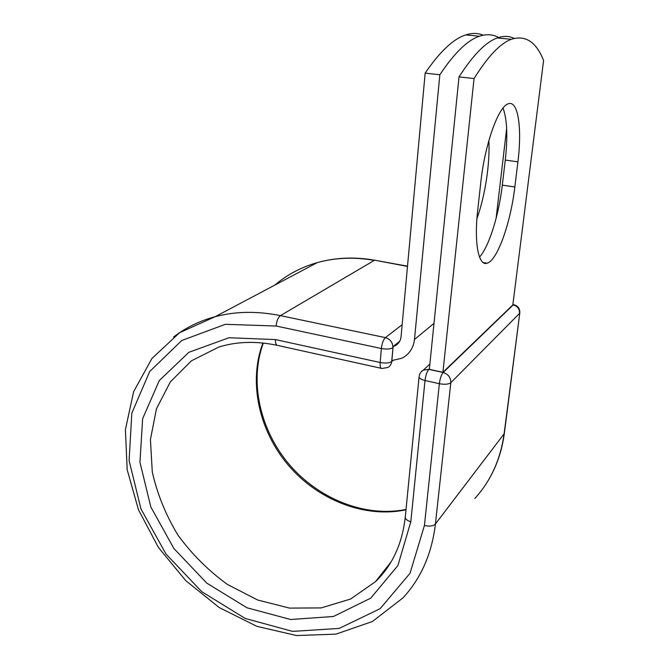 <?xml version="1.0" encoding="UTF-8"?>
<svg xmlns="http://www.w3.org/2000/svg" width="669" height="669" viewBox="0 0 669 669"><rect width="100%" height="100%" fill="white"/><g stroke="black" fill="none" stroke-linecap="round" stroke-linejoin="round"><path stroke-width="1" d="M508.256 103.82C498.539 106.17 484.757 144.554 480.835 182.068L477.741 209.84C473.911 243.115 478.594 266.312 487.049 263.201C497.276 260.801 510.631 223.128 514.837 186.986L517.906 161.839C522.171 128.423 518.216 99.915 508.281 103.812L508.256 103.82M488.855 140.599C490.126 163.479 485.058 196.151 476.93 218.587M506.65 128.448L496.097 218.395M499.643 38.175C493.714 34.395 486.982 33.743 479.447 36.226C467.539 40.132 454.335 52.976 439.842 74.752L414.479 339.467C413.392 348.164 409.194 354.419 401.885 358.233L391.875 360.549L393.029 347.579L391.649 361.628L392.996 360.507M439.842 74.752L425.166 73.113C439.951 51.488 453.49 38.76 465.766 34.913C472.122 32.881 477.95 32.973 483.244 35.198M425.166 73.113L401.066 336.683C400.53 341.073 398.381 344.184 394.618 346.015L393.063 346.584L393.029 347.579M399.719 341.249L393.063 346.584M391.875 360.549L391.817 361.176L392.594 360.532M442.92 372.29L474.053 78.566C487.843 56.43 500.261 43.343 511.308 39.304C525.441 34.796 536.204 41.863 543.588 60.494L512.83 304.939L442.92 372.29L429.331 369.338L459.026 76.893C473.125 54.917 485.886 41.93 497.318 37.949C503.506 35.758 509.101 35.909 514.118 38.392M479.531 257.08C489.039 246.593 498.882 215.025 502.31 185.137L505.271 160.083C507.896 136.627 507.152 119.291 503.029 108.085M474.053 78.566L459.026 76.893M414.479 339.467L433.997 323.37M375.292 260.308L407.488 266.429M274.834 285.094C287.009 274.7 301.167 267.207 317.307 262.608C335.303 257.615 354.302 256.871 374.306 260.392L280.411 315.634L385.369 337.619L402.161 324.708M173.589 336.992C185.714 327.659 199.579 320.894 215.184 316.68C235.538 311.294 257.281 310.951 280.411 315.634C278.045 317.507 276.623 320.969 276.13 326.02L381.372 348.516C382.016 343.281 383.345 339.651 385.369 337.619C390.336 339.175 392.845 342.536 392.895 347.688C390.437 349.151 386.598 349.427 381.372 348.516L380.176 362.506C385.377 363.434 389.199 363.142 391.649 361.628C391.34 364.337 390.044 366.294 387.761 367.507L381.924 368.468C380.519 368.452 379.933 366.461 380.176 362.506L275.427 339.576C275.352 343.414 276.172 345.38 277.886 345.48L381.23 368.31M488.069 480.743C496.615 466.536 502.043 450.689 504.367 433.203L504.108 433.813C500.537 459.419 490.778 480.978 474.823 498.497M504.367 433.203L519.813 312.891L504.108 433.813L435.419 524.003C431.823 553.773 421.002 578.401 402.964 597.885L372.432 621.493L335.997 634.128L296.551 635.55L256.821 626.318L219.223 607.552L185.823 580.692L158.411 547.468L138.466 509.778L127.177 469.722L125.412 429.531L133.658 391.616L151.93 358.492L179.593 332.71L215.184 316.68L317.307 262.608C335.504 257.515 354.662 256.712 374.782 260.216L407.513 266.178M429.381 368.895L428.854 369.372L443.154 372.482L513.215 304.913C517.555 306.176 519.671 308.986 519.562 313.36L450.806 382.718L435.419 524.003C433.211 526.118 429.548 526.612 424.43 525.491L410.03 573.283L380.126 608.681L339.233 628.4L292.57 631.394L245.222 618.457L201.737 591.672L165.954 553.974L140.958 508.925L129.084 460.515L131.835 413.166L149.664 371.579L181.692 340.529L225.336 324.314L276.13 326.02M275.427 339.576L228.957 337.745L188.859 352.312L159.264 380.577L142.648 418.685L139.946 462.246L150.801 506.885L173.84 548.463L206.888 583.209L247.012 607.795L290.614 619.502L333.421 616.492L370.76 598.145L397.904 565.539L410.816 521.761C407.145 520.633 405.297 519.094 405.263 517.145C402.236 543.889 392.302 565.397 375.476 581.687L350.539 599.048L321.195 607.912L289.535 608.104L257.607 599.993L227.293 584.363C208.393 570.615 191.97 554.233 178.013 535.2C165.845 515.113 157.274 494.056 152.289 472.038L150.433 439.491L156.462 408.809L170.311 381.949L191.451 360.8L218.813 347.06C236.675 341.499 256.076 340.906 277.025 345.296M389.325 564.745L375.476 581.687L391.064 561.91M405.991 509.795C364.705 518.567 317.892 499.919 288.347 465.256C258.87 430.518 248.191 381.899 262.917 343.021M424.43 525.491L439.357 383.697C440.068 378.428 441.339 374.69 443.154 372.482C448.289 374.122 450.839 377.533 450.806 382.718C448.556 384.341 444.743 384.675 439.357 383.697L425.016 380.51C421.144 379.557 419.17 378.311 419.087 376.781L405.263 517.145M410.816 521.761L425.016 380.51C425.71 375.276 426.989 371.554 428.854 369.372L423.335 370.091L421.127 371.964M513.926 304.738L512.839 304.838M502.31 185.137L514.837 186.986M505.271 160.083L517.906 161.839M394.618 346.015L398.833 342.637M479.447 36.226L465.766 34.913M406.024 509.418C365.316 517.714 318.837 499.124 289.334 464.562C259.907 429.941 249.102 381.598 263.302 343.063M483.127 262.516L487.049 263.201M511.308 39.304L497.318 37.949M512.88 304.537L513.591 304.671C517.881 305.792 519.955 308.526 519.813 312.891M419.087 376.781C419.446 373.887 420.86 371.663 423.335 370.091L429.866 364.12"/></g></svg>
